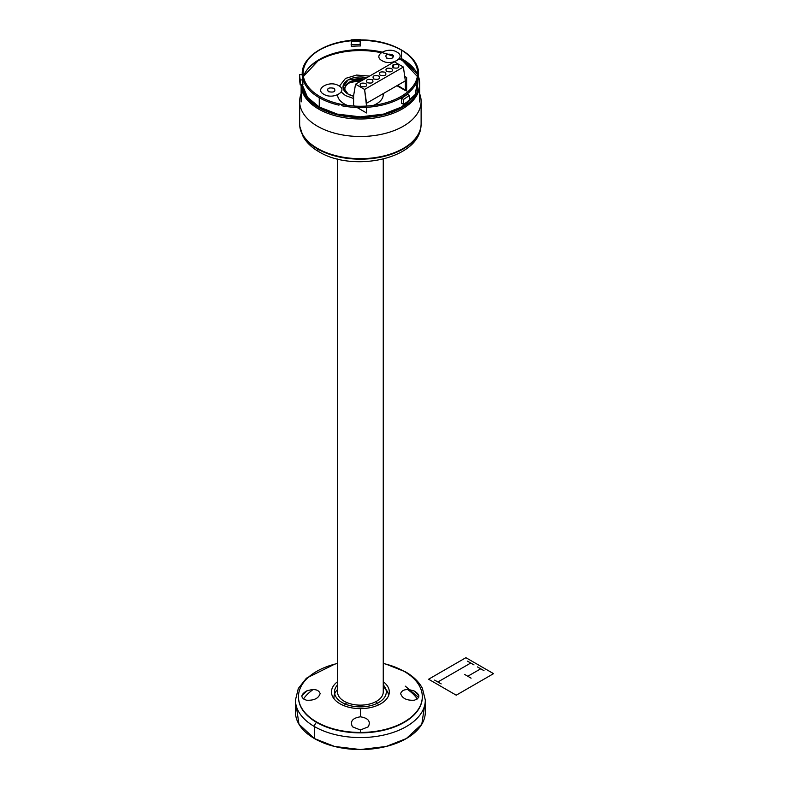 <?xml version="1.0" encoding="UTF-8"?>
<svg xmlns="http://www.w3.org/2000/svg" width="789" height="789" viewBox="0 0 789 789"><rect width="100%" height="100%" fill="white"/><g stroke="black" fill="none" stroke-linecap="round" stroke-linejoin="round"><path stroke-width="1.18" d="M344.191 705.76L346.696 702.506M337.524 689.507A28.236 16.303 0 0 0 334.063 698.837M337.524 663.47A61.917 35.742 0 0 0 299.573 703.413A61.917 35.742 0 0 0 360.386 732.439L360.386 729.993L368.295 726.797C370.909 721.393 368.276 718.059 360.386 716.806L360.386 708.63A28.907 16.687 0 0 0 386.344 699.291A28.907 16.687 0 0 0 383.257 681.726M337.524 681.726A28.907 16.687 0 0 0 334.428 699.291A28.907 16.687 0 0 0 360.386 708.63L360.386 716.806C352.496 718.059 349.862 721.393 352.486 726.797L360.386 729.993L360.386 732.439A61.917 35.742 0 0 0 421.198 703.413A61.917 35.742 0 0 0 383.257 663.47M414.373 700.198C406.818 700.662 402.242 698.452 400.634 693.57C402.242 689.349 406.818 688.511 414.373 691.065C420.35 694.862 420.35 697.91 414.373 700.198M360.543 81.316A22.861 13.206 0 0 0 349.241 82.993M337.534 94.877A22.861 13.206 0 0 0 344.221 103.852A22.861 13.206 0 0 0 347.416 105.391M383.257 159.053L383.257 691.933A22.861 13.206 180 0 1 369.134 704.133A22.861 13.206 180 0 1 344.221 701.273A22.861 13.206 180 0 1 337.524 691.933L337.524 159.053M355.149 107.363A22.861 13.206 0 0 0 357.239 107.59M373.355 105.391A22.861 13.206 0 0 0 383.257 94.512A22.861 13.206 0 0 0 383.198 93.635M313.095 689.566A61.276 35.377 0 0 0 303.449 698.985A61.276 35.377 180 0 1 313.095 689.566M407.686 689.566A61.276 35.377 180 0 1 417.332 698.985A61.276 35.377 0 0 0 407.686 689.566M301.122 93.763A60.733 35.061 0 0 0 299.652 101.426A60.733 35.061 0 0 0 317.444 126.22A60.733 35.061 0 0 0 383.632 133.814A60.733 35.061 0 0 0 421.119 101.426A60.733 35.061 0 0 0 419.649 93.763M421.119 101.426L421.119 123.597A60.733 35.061 180 0 1 383.632 155.995A60.733 35.061 180 0 1 317.444 148.391A60.733 35.061 180 0 1 299.652 123.597L299.652 101.426M402.291 60.575A59.264 34.213 0 0 0 399.096 58.859A59.264 34.213 180 0 1 402.291 60.575L402.291 59.984L402.291 60.575A59.264 34.213 180 0 1 413.544 69.639A59.264 34.213 0 0 0 402.291 60.575M393.603 56.433A59.264 34.213 0 0 0 387.448 54.323A59.264 34.213 180 0 1 393.603 56.433M381.117 52.715A59.264 34.213 0 0 0 307.227 69.639A59.264 34.213 180 0 1 381.117 52.715M301.122 84.877A59.264 34.213 0 0 0 318.48 108.961A59.264 34.213 0 0 0 383.069 116.377A59.264 34.213 0 0 0 419.649 84.768A59.264 34.213 180 0 1 383.069 116.377A59.264 34.213 180 0 1 318.48 108.961L318.48 107.472A59.264 34.213 0 0 0 383.069 114.888A59.264 34.213 0 0 0 419.649 83.269A59.264 34.213 0 0 0 418.417 76.306L416.848 93.674L402.291 107.472L383.927 114.681L360.386 117.492L336.844 114.681L318.48 107.472A59.264 34.213 180 0 1 301.191 84.877L306.536 97.57L318.48 107.472L318.48 108.961A59.264 34.213 180 0 1 301.122 84.877L301.122 101.939M417.608 74.353A59.264 34.213 0 0 0 402.291 59.076A59.264 34.213 180 0 0 401.522 58.642L417.608 74.353M355.8 106.594L356.559 106.17A57.252 33.059 0 0 1 341.114 104.316L342.12 105.825A58.169 33.582 0 0 0 355.119 107.383L355.8 106.594M358.551 107.501A58.169 33.582 0 0 0 418.555 73.939C419.383 54.411 388.06 37.99 355.543 40.091C326.419 41.146 301.654 56.512 302.217 73.939A58.169 33.582 0 0 0 319.259 97.688A58.169 33.582 0 0 0 338.885 105.144L340.493 104.187A57.252 33.059 0 0 1 319.634 49.973A57.252 33.059 0 0 1 413.801 61.286A57.252 33.059 0 0 1 357.23 106.199L358.551 107.501M401.197 50.003A58.169 33.582 0 0 0 319.584 50.003A58.169 33.582 0 0 1 401.197 50.003M302.759 84.808L302.937 79.867L300.205 79.995L299.485 74.728L302.217 74.61A58.169 33.582 0 0 0 302.937 79.867L300.205 79.995L299.485 74.728L302.217 74.61L302.217 73.939A58.169 33.582 0 0 0 319.259 97.688L319.259 107.018L337.288 114.099L360.386 116.861L383.493 114.099L401.522 107.018L415.211 94.502L417.992 78.604M401.522 50.2L401.522 59.53A58.169 33.582 0 0 0 399.431 58.376L401.522 59.53L417.361 76.484M382.044 52.104A58.169 33.582 0 0 0 303.42 76.484L319.259 59.53L334.684 53.149L354.399 49.865L375.229 50.802L393.386 55.615A58.169 33.582 0 0 0 388.997 54.027M302.286 84.827A58.169 33.582 0 0 0 319.259 107.018L307.532 97.294L302.286 84.827M360.395 41.028L360.395 45.959A58.169 33.582 0 0 0 353.097 46.226L351.283 46.373L351.283 41.442A58.169 33.582 0 0 1 360.395 41.028L351.283 41.442L351.283 46.373M366.826 77.687A17.378 10.03 0 0 0 345.878 81.484A17.378 10.03 0 0 0 348.097 94.098L348.097 94.098A17.378 10.03 0 0 0 353.6 96.238L348.097 94.098L343.008 87.007L348.097 79.916L366.826 77.687M363.364 79.689A15.553 8.975 0 0 0 346.874 84.058A15.553 8.975 0 0 0 348.787 94.473A15.553 8.975 0 0 1 344.842 88.496L344.842 88.496A15.553 8.975 0 0 1 363.364 79.689M344.852 88.871A15.553 8.975 180 0 1 362.24 80.34M334.674 664.17L306.448 678.175L298.321 688.462L295.451 700.07A64.935 37.487 180 0 0 314.466 726.58A3.659 2.111 -60 0 1 316.606 722.399A3.659 2.111 -60 0 0 314.466 726.58A64.935 37.487 180 0 1 295.451 700.07L295.451 712.063A64.935 37.487 180 0 0 314.466 738.573L314.466 726.58A64.935 37.487 0 0 0 385.239 734.707A64.935 37.487 0 0 0 425.32 700.07L425.32 712.063A64.935 37.487 0 0 1 385.239 746.7A64.935 37.487 0 0 1 314.466 738.573L314.466 726.58A64.935 37.487 0 0 0 385.239 734.707A64.935 37.487 0 0 0 425.32 700.07L422.371 688.284C418.959 681.854 413.347 676.38 405.546 671.883A3.659 2.111 120 0 0 404.698 671.715A3.659 2.111 120 0 1 405.546 671.883L386.097 664.17M316.606 722.399A61.917 35.742 180 0 1 298.479 696.904A61.917 35.742 180 0 0 316.606 722.399A61.917 35.742 0 0 0 384.253 730.111A61.917 35.742 0 0 0 422.302 696.904M418.9 695.79A64.935 37.487 0 0 0 413.978 690.888L418.9 695.79M406.138 672.603A3.659 2.111 120 0 0 405.546 671.883M301.881 695.79A64.935 37.487 180 0 1 306.793 690.888L301.881 695.79M320.038 149.802A53.445 30.85 0 0 0 322.602 151.389A53.445 30.85 0 0 0 324.2 152.277L322.602 151.389A7.318 4.221 120 0 1 322.425 151.488A7.318 4.221 120 0 0 322.602 151.389L320.038 149.802M421.001 126.289A60.733 35.061 0 0 1 381.886 156.912A60.733 35.061 0 0 1 317.444 148.914A7.318 4.221 120 0 0 318.943 151.754C311.921 147.74 306.674 142.74 303.193 136.744L299.771 126.289A60.733 35.061 0 0 0 317.444 148.914A7.318 4.221 120 0 0 318.943 151.754C352.496 172.347 418.357 159.634 421.001 126.289A60.733 35.061 0 0 0 421.119 123.863M299.662 123.863A60.733 35.061 0 0 0 299.771 126.289M396.571 152.277A53.445 30.85 0 0 0 400.743 149.802L396.571 152.277M388.592 695.602A28.236 16.303 0 0 0 383.257 686.824M376.501 701.303L376.087 701.766L378.572 704.912M306.398 691.065C313.953 688.511 318.539 689.349 320.147 693.57C318.539 698.452 313.953 700.662 306.398 700.198C300.422 697.91 300.422 694.862 306.398 691.065M299.485 74.728L299.485 79.659L299.485 74.728M302.217 74.61L302.937 84.798L300.205 84.926L300.205 79.995L300.205 84.926L299.485 79.659M360.178 39.45L351.066 39.864L351.066 40.407L351.066 39.864L351.135 40.397L351.066 39.864L360.178 39.45L360.257 39.973M360.178 41.028L360.178 44.381L351.066 44.795M403.603 104.316L401.522 103.29L401.522 98.359L407.459 94.345L409.54 95.37L403.603 99.384L403.603 104.316L403.603 99.384L401.522 98.359L403.603 99.384L409.54 95.37L409.54 100.302L403.603 104.316M323.845 94.285C333.027 100.065 348.718 91.001 338.718 85.705C329.536 79.926 313.844 88.989 323.845 94.285M334.191 88.319C328.5 87.263 326.567 88.388 328.372 91.672C334.072 92.717 336.006 91.603 334.191 88.319M382.054 60.684C391.236 66.454 406.927 57.4 396.926 52.094C387.744 46.324 372.053 55.378 382.054 60.684M386.58 58.07C392.271 59.116 394.214 58.001 392.399 54.707C386.709 53.662 384.766 54.786 386.58 58.07M404.708 76.375L406.631 77.49L406.631 90.932L397.577 85.34M393.898 64.422L393.317 67.923L393.898 64.422M355.533 84.206L353.6 95.794L353.6 105.489L353.6 95.794L355.533 84.206L364.587 89.433L366.53 103.26L405.339 80.853L403.396 67.035L394.342 61.808L355.533 84.206L364.587 89.433L403.396 67.035L394.342 61.808L355.533 84.206M355.721 106.712L366.53 112.955L366.53 107.334M366.53 106.061L364.587 89.433L403.396 67.035L405.339 80.853L405.339 90.557L396.936 85.705M353.6 105.489L354.616 106.081M391.758 68.525C386.689 67.598 384.973 68.594 386.58 71.513C391.64 72.44 393.366 71.444 391.758 68.525M398.218 64.787C393.159 63.86 391.433 64.856 393.05 67.775C398.11 68.712 399.836 67.716 398.218 64.787M365.889 83.456C360.82 82.529 359.103 83.526 360.711 86.445C365.771 87.382 367.496 86.386 365.889 83.456M372.349 79.728C367.289 78.792 365.563 79.788 367.181 82.717C372.24 83.644 373.966 82.648 372.349 79.728M385.288 72.263C380.229 71.326 378.503 72.322 380.111 75.241C385.17 76.178 386.896 75.182 385.288 72.263M378.819 75.991C373.759 75.063 372.033 76.06 373.641 78.979C378.71 79.906 380.426 78.91 378.819 75.991M353.6 98.507L345.513 95.597L341.213 91.997M339.408 86.139L345.513 78.417L356.559 75.063L369.597 76.089M296.289 706.066L298.972 724.233L314.466 738.573L334.595 746.463L360.386 749.55L386.176 746.463L406.305 738.573L421.809 724.233L424.492 706.066M405.27 686.144L418.634 697.486M413.712 714.854L414.383 714.617M415.902 712.516L415.113 713.404M493.549 673.648L456.239 695.188L428.595 679.23L465.895 657.691L493.549 673.648M383.257 684.931A25.889 14.942 180 0 1 360.386 706.885A25.889 14.942 180 0 1 337.524 684.931M480.728 668.796L467.798 676.262M464.514 674.368L471.082 678.165M477.444 666.902L484.012 670.689M467.453 661.133L474.021 664.92M434.601 680.098L441.169 683.895M470.737 663.026L437.885 681.992M419.649 101.939L419.649 83.269"/></g></svg>

